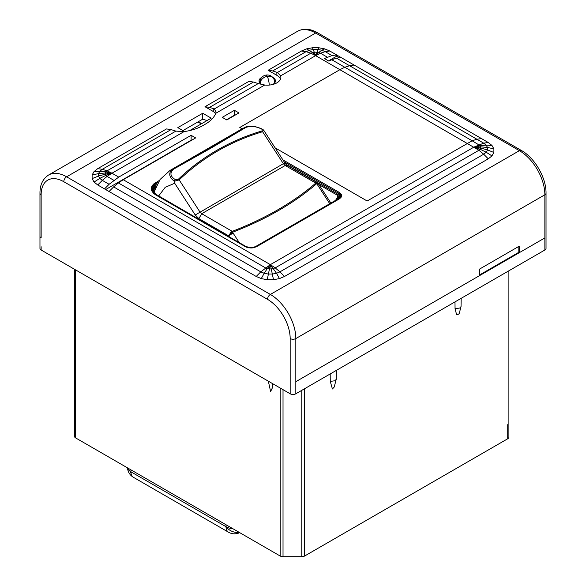<?xml version="1.0" encoding="UTF-8"?>
<svg xmlns="http://www.w3.org/2000/svg" width="586" height="586" viewBox="0 0 586 586"><rect width="100%" height="100%" fill="white"/><g stroke="black" fill="none" stroke-linecap="round" stroke-linejoin="round"><path stroke-width="0.88" d="M338.796 198.207L337.573 197.086L335.573 200.361M337.573 197.086L337.8 194.23L285.902 164.263M318.887 184.568L337.573 195.35L338.803 196.427L338.818 198.193M207.012 120.584L202.727 119.163L182.942 130.583M337.39 197.856L338.012 198.888M338.261 198.676L337.492 197.636M338.525 198.449L337.551 197.372M189.476 130.707L211.216 118.152L202.727 113.252L202.727 119.163M202.727 113.252L177.822 127.631L184.612 131.55M339.213 197.629L339.111 195.365L337.8 194.23L338.415 193.175L284.181 161.861M262.792 129.345C255.774 126.136 250.171 125.316 245.981 126.884L211.546 147.284L172.929 168.995C168.285 172.68 168.717 176.752 174.218 181.199L174.694 183.235L174.65 181.213L179.191 179.909L178.32 179.279L175.295 179.602L174.218 181.199L174.65 181.213L175.295 179.602C170.174 176.357 169.588 172.885 173.537 169.186L172.929 168.995L170.079 170.387L160.051 179.499L154.074 192.025L154.111 188.824L153.825 191.673M215.677 113.765L213.765 111.779L204.99 106.718L209.561 107.37L214.293 108.937L216.036 111.941L215.831 113.259C213.941 117.771 210.044 121.632 204.14 124.855C198.566 128.261 191.871 130.51 184.063 131.608L175.873 131.118L171.068 129.594L102.301 169.295L97.737 168.643L94.053 171.566L92.119 175.002L92.119 178.62L94.053 182.056L97.737 184.978L104.528 188.897L109.099 184.282L102.301 180.356L97.737 184.978M245.314 246.655L246.977 247.387L248.42 247.292L246.171 246.428L245.314 246.655L155.751 194.948L153.854 193.614L154.33 192.999L157.216 195.072M339.543 196.654L339.111 197.936L339.902 197.423L340.4 195.951L339.902 194.471L339.111 195.365L339.543 196.654L341.609 195.68L341.023 197.423L339.272 198.947L256.639 246.655L253.049 247.849L248.42 247.292L247.959 247.666L156.609 194.72L154.33 192.999L152.961 191.058L151.584 190.45L151.584 187.022L152.961 186.956L152.448 185.374L151.584 187.022L152.506 189.007L151.291 188.736M338.415 193.175L340.539 193.373L339.902 194.471L338.415 193.175L339.272 192.413L282.884 159.861M329.742 203.73L316.755 183.652L285.184 165.523L283.368 163.706L262.089 130.912L262.235 129.403L263.099 129.887M263.707 130.224L284.906 162.989L287.184 165.325L285.184 165.523L201.701 213.722L199.885 211.905L179.191 179.909C190.89 168.695 203.752 159.033 217.772 150.924C231.8 142.838 246.772 136.435 262.675 131.711L263.407 129.967L262.235 129.403C256.705 126.393 251.277 125.719 245.952 127.374L242.26 128.722L245.974 126.891M97.737 168.643L166.505 128.935L171.068 129.594M306.559 48.88L312.55 52.484L315.642 55.641L318.733 52.484L314.572 52.103L310.822 53.201L306.06 51.656L309.489 50.22L313.517 49.466L317.759 49.466L321.795 50.22L318.733 52.484L320.454 53.201L315.642 55.641L310.822 53.201L277.412 72.496L276.87 72.298L276.87 75.345L268.095 70.283L301.49 51.004L306.559 48.88L312.506 47.759L318.769 47.759L324.725 48.88L329.786 51.004L354.127 65.053L349.556 65.713L483.699 143.152L474.008 147.071L270.358 264.645L260.777 271.853L256.214 276.475L261.275 278.599L267.231 279.712L273.494 279.712L279.449 278.599L284.51 276.475L279.94 271.853L483.699 154.213L478.93 150.258L275.178 267.897L270.358 264.645L123.258 179.719L195.651 137.922L191.124 135.307L118.731 177.104L109.099 184.282M341.111 57.538L336.54 58.19L331.771 59.743L472.14 140.779L476.901 139.234L481.472 138.574L354.127 65.053M481.472 138.574L488.263 142.501L491.947 145.423L493.881 148.859L493.881 152.477L491.947 155.913L486.19 152.235L487.501 149.906L487.501 147.46L486.19 145.13L483.699 143.152L488.263 142.501M284.51 276.475L488.263 158.835L491.947 155.913M256.214 276.475L104.528 188.897M204.99 106.718L248.852 81.395L253.423 82.047L209.561 107.37M158.696 195.929L165.208 187.322L174.694 183.235L195.233 214.996L198.874 218.622L201.701 213.722L231.595 230.979L228.767 235.887L232.554 232.268L233.045 233.016L228.767 235.887L229.28 236.678M156.044 186.531L154.111 188.824L153.796 187.784L155.048 187.388L155.048 189.029M155.349 188.231L155.078 185.967L156.997 184.509M154.96 189.263L155.078 185.967L154.33 185.015L152.448 185.374L153.854 183.858L156.609 183.293L157.143 184.224M153.847 191.703L153.796 187.784L155.078 185.967M315.078 182.788L317.085 182.583L287.184 165.325M317.246 184.407C318.572 183.682 318.791 183.689 317.912 184.422M231.595 230.979L232.554 232.261C249.262 225.815 264.689 218.519 278.833 210.359C292.956 202.192 305.599 193.292 316.755 183.652L318.161 183.44L331.2 203.591M329.449 203.276C330.775 202.551 330.995 202.558 330.116 203.291L330.475 203.305M155.751 194.948L156.609 194.72L153.854 193.614L151.584 190.45L152.506 189.007L152.961 191.058L153.796 191.629L153.371 189.71L153.847 189.564M341.609 195.68L341.023 193.937L339.272 192.413M312.506 47.759L315.642 55.641L478.93 150.258L480.842 148.097L480.183 145.694L472.14 140.779L367.144 200.991L275.127 147.862M318.769 47.759L315.642 55.641L280.621 75.858L277.412 72.496M215.831 113.259L264.733 85.029A13.61 7.852 -0 0 0 280.855 77.308A13.61 7.852 -0 0 0 280.621 75.858M184.063 131.608L111.992 173.214L118.731 177.104M238.949 112.93L234.422 110.314L222.255 117.339L226.782 119.954L238.949 112.93M250.976 248.003L250.976 247.578L253.533 247.292L253.049 247.849L250.976 248.003L247.959 247.666M159.407 180.415L153.854 183.858L154.33 185.015L153.276 184.4M245.952 127.374L212.22 147.416L173.537 169.186M262.089 130.912C246.127 135.659 231.118 142.09 217.047 150.199C202.983 158.33 190.076 168.021 178.32 179.279M175.873 131.118L107.07 170.841L102.301 169.295L99.81 171.273L94.053 171.566M94.053 182.056L99.81 178.378L105.817 175.404L107.07 176.401L102.301 180.356L99.81 178.378L98.499 176.049L98.499 173.603L99.81 171.273L105.817 171.837L105.158 173.002L105.817 175.404L111.992 173.214L107.07 170.841L105.817 171.837L111.992 173.214L107.07 176.401L113.86 180.32M264.733 85.029L258.206 83.586L214.293 108.937M258.206 83.586L253.423 82.047M276.87 75.345A13.61 7.852 180 0 1 280.496 79.103M262.587 84.802A8.204 4.739 180 0 1 259.041 80.905A8.204 4.739 180 0 1 261.781 77.374M272.717 77.374A8.204 4.739 180 0 1 275.449 80.905A8.204 4.739 180 0 1 272.439 84.567M301.49 51.004L306.06 51.656L272.666 70.935L276.87 72.298M268.095 70.283L272.666 70.935M329.786 51.004L325.223 51.656L321.795 50.22L324.725 48.88M327.244 57.128L320.454 53.201L325.223 51.656L332.013 55.582L324.41 58.527L328.936 61.142L331.771 59.743M339.294 57.802L336.584 56.234L336.584 54.923L332.013 55.582M336.54 58.19L349.556 65.713L344.788 67.258L339.924 69.661L239.799 127.47L242.113 128.803M491.947 145.423L486.19 145.13L480.183 145.694L474.008 147.071L480.183 149.262L486.19 152.235L483.699 154.213L488.263 158.835M493.881 148.859L487.501 147.46L480.842 146.866L474.008 147.071L480.842 148.097L487.501 149.906L493.881 152.477M123.258 179.719L118.394 182.935L265.546 267.897L267.267 268.615L270.358 264.645L276.511 273.288L272.483 274.05L268.242 274.05L264.205 273.288L267.267 268.615L271.428 268.996L275.178 267.897L279.94 271.853L276.511 273.288L279.449 278.599M267.231 279.712L270.358 264.645L273.494 279.712M109.055 191.512L113.625 186.89L260.777 271.853L264.205 273.288L261.275 278.599M92.119 175.002L98.499 173.603L105.158 173.002L111.992 173.214L105.158 174.232L98.499 176.049L92.119 178.62M305.211 217.889L273.34 236.29M317.077 182.583L317.531 182.847L315.722 183.154C304.676 192.691 292.136 201.518 278.101 209.634C264.052 217.736 248.757 224.973 232.239 231.353L228.767 235.887L198.874 218.622M153.803 191.644L153.693 190.699M155.078 193.453L153.796 191.629M339.111 197.936L337.8 199.072L340.539 197.987L339.902 197.423L341.023 197.423M339.272 198.947L338.415 198.72L341.338 196.874L340.4 195.951L341.338 194.486L339.902 194.471L341.023 193.937M105.656 189.556L191.124 140.208L191.124 135.307M118.394 182.935L113.625 186.89M234.422 110.314L234.7 115.376M234.422 115.215L226.496 119.786M338.415 198.72L255.782 246.428L256.639 246.655M253.533 247.292L255.782 246.428L254.976 247.387L253.533 247.292L253.994 247.666M250.976 247.578L248.904 247.849L248.42 247.292M151.789 190.97L152.961 191.058L152.448 192.098L154.33 192.999L153.276 193.072M151.789 186.509L152.961 186.956L152.506 189.007L153.371 189.71L153.796 187.784L152.961 186.956L154.33 185.015L156.609 183.293L155.751 182.524M158.154 182.4L156.609 183.293M479.773 275.493L544.863 237.916L544.863 194.779L295.827 338.562L295.827 381.691L479.773 275.493L479.773 268.959L519.394 246.083L519.394 252.617L518.83 252.295L518.83 246.413M336.584 56.234L328.512 60.893M157.407 317.136L290.173 393.785A3.999 2.307 180 0 0 295.827 393.785L544.863 250.01A3.999 2.307 180 0 0 546.035 248.376L546.035 193.146A3.999 2.307 180 0 1 544.863 194.779A36.017 20.796 -120 0 0 519.394 150.668L270.358 294.443L66.606 176.811A36.017 20.796 -120 0 0 48.594 175.024C42.8 178.825 39.921 184.861 39.965 193.146A3.999 2.307 0 0 0 41.137 194.779L41.137 237.916A3.999 2.307 180 0 1 39.965 236.283L39.965 248.376A3.999 2.307 180 0 0 41.137 250.01L157.407 317.136M518.83 252.295L479.773 274.841M84.391 274.981L88.94 277.61M74.495 436.306L74.495 269.267L74.495 436.306A3.999 2.307 180 0 0 75.667 437.94L280.189 556.026L280.189 388.027M272.886 383.808L272.182 388.254L270.607 391.543L268.337 381.178M508.89 270.776L508.89 437.127A3.999 2.307 180 0 1 507.718 438.76L304.61 556.026A3.999 2.307 180 0 1 301.783 556.7L283.023 556.7A3.999 2.307 180 0 1 280.189 556.026M455.051 308.661L456.589 314.631A2.776 1.604 180 0 0 459.285 313.268L461.043 306.566L459.761 308.038L455.051 308.661L454.992 301.893M330.262 381.391L332.416 388.979L334.196 387.075L336.239 379.303L334.958 380.768L330.262 381.391L330.196 373.941M336.386 370.374L336.239 379.303M461.182 298.318L461.043 306.566M198.332 121.698L201.701 123.646M337.258 198.039L337.77 199.094M213.765 111.779L213.765 108.732M546.035 193.146C546.298 177.829 534.791 157.905 521.394 150.47A3.999 2.307 -60 0 0 519.394 150.668L315.642 33.028L66.606 176.811A3.999 2.307 -60 0 0 63.779 181.711A32.018 18.488 -120 0 0 41.137 194.779M233.045 233.016L239.059 242.326M284.378 163.531C285.323 162.74 284.986 162.798 283.368 163.706L195.233 214.996M521.394 150.47L317.641 32.831A3.999 2.307 -60 0 0 315.642 33.028A36.017 20.796 -120 0 0 297.629 31.248L48.594 175.024M267.531 299.351A3.999 2.307 -60 0 1 270.358 294.443A36.017 20.796 -120 0 1 295.827 338.562A3.999 2.307 180 0 1 290.173 338.562A32.018 18.488 -120 0 0 267.531 299.351L63.779 181.711M41.137 250.01L41.137 246.735M290.173 393.785L290.173 338.562M295.827 381.691L295.827 393.785M544.863 237.916L544.863 250.01M75.667 437.94L75.667 269.941M283.023 556.7L283.023 389.661M301.783 556.7L301.783 390.349M304.61 556.026L304.61 388.716M507.718 438.76L507.718 424.66M260.008 83.131A7.42 4.285 180 0 1 259.832 82.077L259.796 82.882M274.702 82.882L274.666 82.077A7.42 4.285 180 0 1 274.482 83.131M130.956 469.862L130.956 471.825A12.006 6.929 180 0 1 127.558 467.899M238.934 532.205A12.006 9.559 -141.6 0 1 226.042 526.719L130.956 471.825A12.006 6.929 -60 0 0 133.44 477.319L228.525 532.213A12.006 6.929 -60 0 1 226.042 526.719L226.042 524.756M260.133 83.263A7.428 5.816 153.1 0 1 267.245 76.334A7.428 1.707 -99.6 0 0 266.007 75.074A7.428 7.428 0 0 0 259.832 82.077M269.289 85.073A7.428 1.707 80.4 0 0 267.245 76.334A7.428 5.816 -26.9 0 1 273.867 79.029A7.428 7.428 0 0 0 266.007 75.074M226.042 526.719A12.006 6.929 -0 0 0 232.832 528.682M127.477 467.855A12.006 12.006 0 0 0 129.916 474.228A12.006 2.183 -37.5 0 1 130.956 471.825M197.9 121.947L201.269 123.895M242.245 128.722L170.079 170.387M263.773 130.319L262.814 129.359M317.539 182.847L318.154 183.44M297.629 31.248C303.819 28.121 310.485 28.655 317.641 32.831M39.965 193.146L39.965 236.283M274.666 82.077A7.428 7.428 0 0 0 273.867 79.029M228.525 532.213A12.006 12.006 0 0 0 239.711 532.652M129.916 474.228A12.006 12.006 0 0 0 133.44 477.319"/></g></svg>
